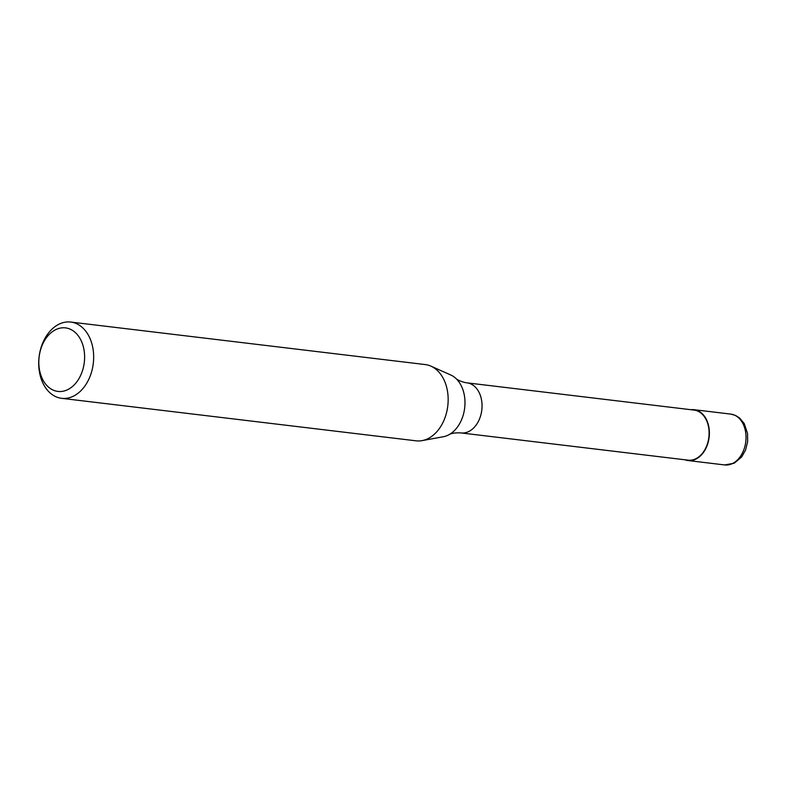 <?xml version="1.0" encoding="UTF-8"?>
<svg xmlns="http://www.w3.org/2000/svg" width="787" height="787" viewBox="0 0 787 787"><rect width="100%" height="100%" fill="white"/><g stroke="black" fill="none" stroke-linecap="round" stroke-linejoin="round"><path stroke-width="1.18" d="M690.947 409.712A25.597 18.199 96.8 0 1 694.114 409.702A25.597 18.199 96.8 0 1 708.959 438.575A25.597 18.199 96.8 0 1 688.015 460.543A25.597 18.199 96.8 0 1 684.946 459.785M467.006 382.856L694.065 410.086A25.214 17.924 96.8 0 1 708.684 438.516A25.214 17.924 96.8 0 1 688.064 460.159L460.995 432.929A25.214 17.924 96.8 0 0 481.624 411.296A25.214 17.924 96.8 0 0 467.901 382.994A25.214 17.924 96.8 0 0 467.006 382.856L465.235 382.58C460.434 381.351 457.257 379.905 455.683 378.242A31.854 22.646 96.8 0 1 464.448 409.574A31.854 22.646 96.8 0 1 448.915 434.739A31.854 22.646 96.8 0 1 443.307 436.746L422.039 440.631A38.406 27.299 96.8 0 1 416.107 440.828L61.612 398.32A38.406 27.299 96.8 0 1 39.35 355.016A38.406 27.299 96.8 0 1 70.761 322.06A38.406 27.299 96.8 0 1 93.023 365.365A38.406 27.299 96.8 0 1 61.612 398.32M70.761 322.06L425.255 364.568A38.406 27.299 96.8 0 1 430.961 366.162A38.406 27.299 96.8 0 1 447.518 407.873A38.406 27.299 96.8 0 1 422.039 440.631M84.081 363.968A32.001 22.744 96.8 0 1 56.772 391.247A32.001 22.744 96.8 0 1 39.35 355.34A32.001 22.744 96.8 0 1 66.659 328.061A32.001 22.744 96.8 0 1 84.081 363.968M430.961 366.162L450.715 374.966A31.854 22.646 96.8 0 1 455.683 378.242M731.674 414.237A25.597 18.199 96.8 0 1 745.604 442.963A25.597 18.199 96.8 0 1 724.67 464.94L734.143 463.248L741.659 456.972L745.574 450.036L747.65 441.674L747.552 433.529L744.246 423.613L739.613 418.015L735.589 415.457L730.769 414.1A25.597 18.199 96.8 0 1 731.674 414.237M688.015 460.543L724.67 464.94M694.114 409.702L730.769 414.1M448.915 434.739C451.295 433.234 455.319 432.634 460.995 432.929"/></g></svg>
